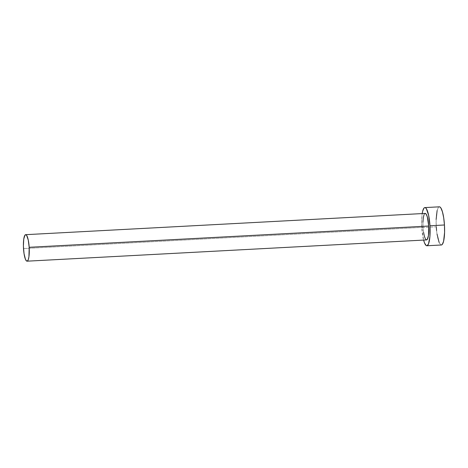 <?xml version="1.0" encoding="UTF-8"?>
<svg xmlns="http://www.w3.org/2000/svg" width="468" height="468" viewBox="0 0 468 468"><rect width="100%" height="100%" fill="white"/><g stroke="black" fill="none" stroke-linecap="round" stroke-linejoin="round"><path stroke-width="0.35" stroke-dasharray="2.34 1.75" d="M423.558 232.327L423.031 227.313L23.505 248.566L423.031 227.313A13.274 2.872 -93 0 0 426.576 239.926M437.118 210.565L438.417 207.388L439.335 206.821A19.112 4.136 -93 0 0 436.27 226.822L421.779 227.594L423.604 240.084A19.112 4.136 87 0 1 421.779 227.594L436.27 226.822A19.112 4.136 -93 0 0 441.377 244.986M421.779 227.594A19.112 4.136 87 0 1 422.195 213.578L421.645 220.229L421.779 227.594M425.166 213.42A13.274 2.872 -93 0 0 423.031 227.313L422.937 222.195M424.037 214.689L425.061 213.437L425.628 213.566M426.681 239.909L425.529 239.148M436.574 230.525L437.03 234.047M439.06 242.26L440.704 244.776M436.135 219.457L436.27 226.822"/><path stroke-width="0.7" d="M27.05 261.179L426.576 239.926A13.274 2.872 -93 0 0 428.711 226.038L29.186 247.291A13.274 2.872 87 0 1 27.05 261.179A13.274 2.872 87 0 1 23.505 248.566A13.274 2.872 87 0 1 25.641 234.679A13.274 2.872 87 0 1 29.186 247.291L428.711 226.038L428.454 235.585L427.22 239.534L426.108 239.78M426.886 245.758L441.377 244.986A19.112 4.136 -93 0 0 444.454 224.985L429.963 225.757A19.112 4.136 87 0 1 426.886 245.758A19.112 4.136 87 0 1 423.604 240.084L424.57 243.032L426.213 245.548L427.038 245.735L428.512 243.933L429.916 236.498L429.963 225.757L444.454 224.985A19.112 4.136 -93 0 0 439.347 206.821L424.856 207.593A19.112 4.136 87 0 1 429.963 225.757L428.624 215.321L426.36 208.71L425.523 207.798L424.704 207.611L423.926 208.155L422.627 211.337L422.154 213.847M422.195 213.578A19.112 4.136 87 0 1 424.856 207.593M422.937 222.195L423.288 217.766L424.037 214.689M425.061 213.437L426.208 214.198L427.307 216.859L428.711 226.038A13.274 2.872 -93 0 0 425.166 213.42L25.641 234.679M425.529 239.148L424.435 236.486L423.558 232.327M436.27 226.822L436.574 230.525M437.03 234.047L439.06 242.26M440.704 244.776L441.529 244.963L442.301 244.419L443.605 241.242L444.588 232.35L444.454 224.985L443.693 217.76L442.43 211.776L440.85 207.938L440.014 207.026L439.195 206.838M437.118 210.565L436.135 219.457M29.186 247.291L28.255 240.043L26.682 235.457L26.103 234.819L24.997 235.071L23.763 239.019L23.4 245.969L24.032 253.586L25.442 259.29L26.582 261.039L27.156 261.167L28.179 259.916L28.922 256.838L29.186 247.291"/></g></svg>
